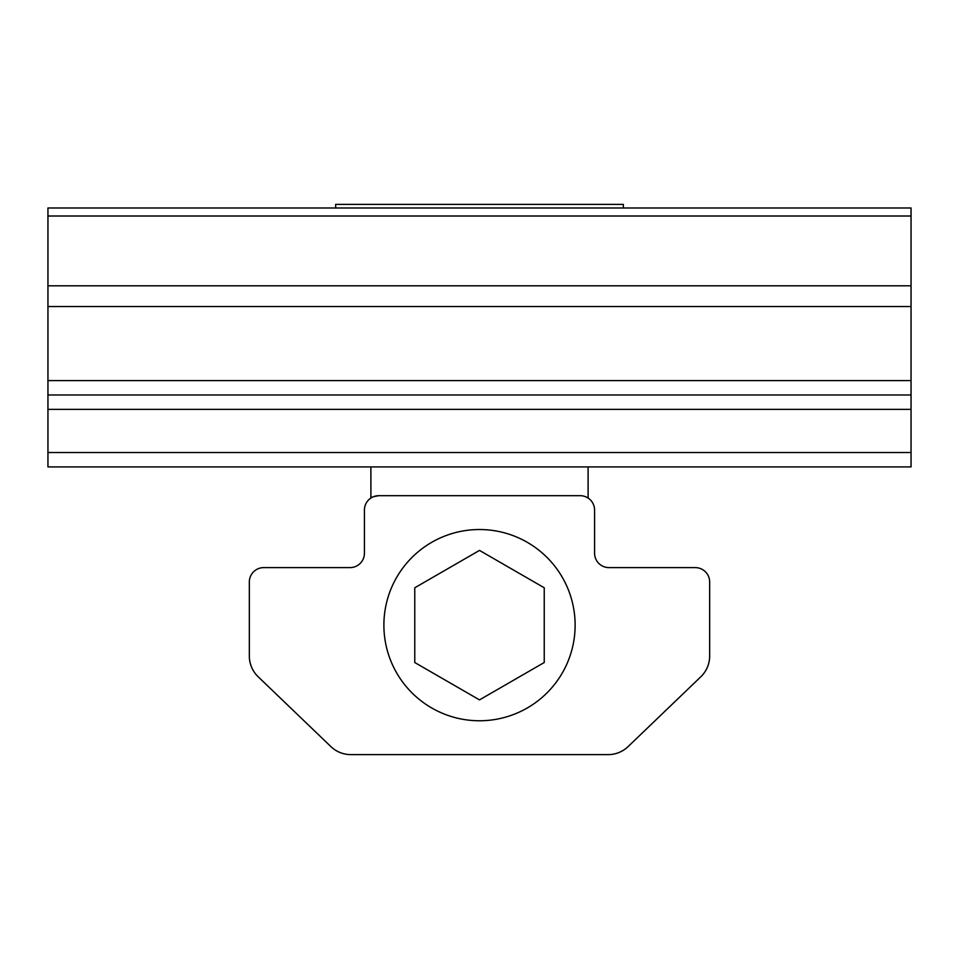 <?xml version="1.0" encoding="UTF-8"?>
<svg xmlns="http://www.w3.org/2000/svg" width="959" height="959" viewBox="0 0 959 959"><rect width="100%" height="100%" fill="white"/><g stroke="black" fill="none" stroke-linecap="round" stroke-linejoin="round"><path stroke-width="1.44" d="M378.805 495.683C373.531 496.582 370.893 497.373 370.893 498.057C370.893 497.373 373.531 496.582 378.805 495.683A14.385 14.385 0 0 0 364.42 510.068L364.42 553.223A14.385 14.385 0 0 1 350.035 567.608L263.725 567.608A14.385 14.385 0 0 0 249.34 581.993L249.34 656.04A28.77 28.77 0 0 0 258.187 676.79L330.891 746.593A28.77 28.77 0 0 0 350.826 754.613L608.174 754.613A28.77 28.77 0 0 0 628.109 746.593L700.813 676.79A28.77 28.77 0 0 0 709.66 656.04L709.66 581.993A14.385 14.385 0 0 0 695.275 567.608L608.965 567.608A14.385 14.385 0 0 1 594.58 553.223L594.58 510.068A14.385 14.385 0 0 0 580.195 495.683L378.805 495.683M585.661 496.762L588.107 498.057L585.661 496.762M911.05 394.988L47.95 394.988L47.95 466.913L911.05 466.913L911.05 207.983L47.95 207.983L47.95 216.003L911.05 216.003M47.95 394.988L47.95 380.603L911.05 380.603M47.95 216.003L47.95 380.603M335.65 207.983L335.65 204.387L623.35 204.387L623.35 207.983M414.767 587.771L479.5 550.406L544.232 587.771L544.232 662.525L479.5 699.89L414.767 662.525L414.767 587.771M383.888 625.148A95.612 95.612 0 0 0 527.306 707.958A95.612 95.612 0 0 0 527.306 542.338A95.612 95.612 0 0 0 383.888 625.148M47.95 452.528L911.05 452.528M47.95 409.373L911.05 409.373M47.95 306.556L911.05 306.556M47.95 285.806L911.05 285.806M588.107 498.057L588.107 466.913M370.893 498.057L370.893 466.913"/></g></svg>
